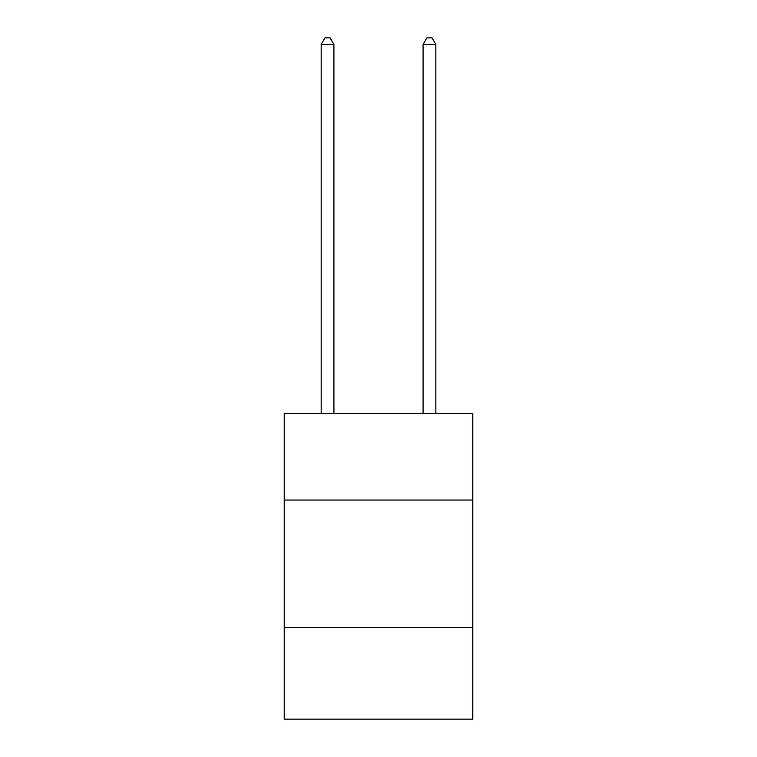 <?xml version="1.0" encoding="UTF-8"?>
<svg xmlns="http://www.w3.org/2000/svg" width="757" height="757" viewBox="0 0 757 757"><rect width="100%" height="100%" fill="white"/><g stroke="black" fill="none" stroke-linecap="round" stroke-linejoin="round"><path stroke-width="1.14" d="M472.775 500.036L472.775 413.407L284.225 413.407L284.225 500.036L472.775 500.036L472.775 719.15L284.225 719.15L284.225 500.036M472.775 627.43L284.225 627.43M333.913 413.407L333.913 44.474L321.176 44.474L321.176 413.407M321.176 44.474L324.999 37.85L330.09 37.85L333.913 44.474M435.824 413.407L435.824 44.474L423.087 44.474L423.087 413.407M423.087 44.474L426.91 37.85L432.001 37.85L435.824 44.474"/></g></svg>

